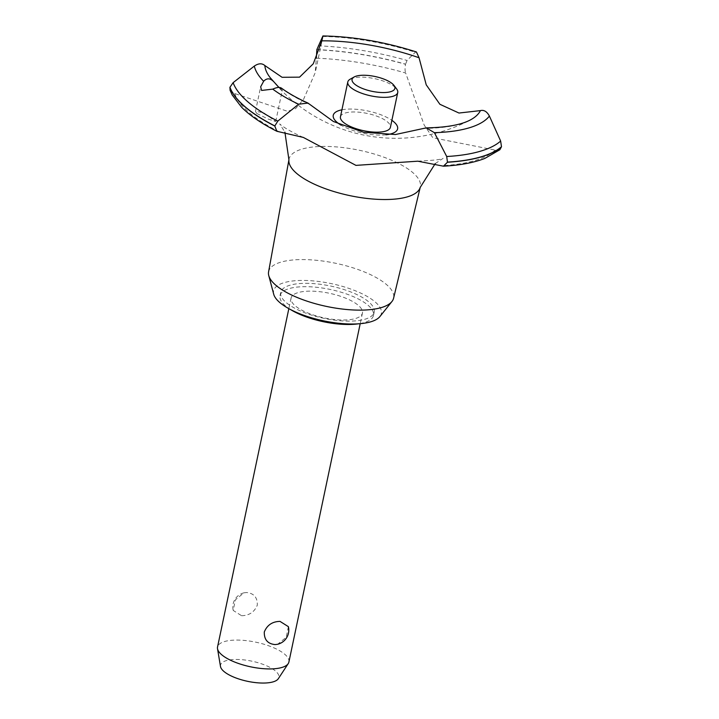 <?xml version="1.0" encoding="UTF-8"?>
<svg xmlns="http://www.w3.org/2000/svg" width="719" height="719" viewBox="0 0 719 719"><rect width="100%" height="100%" fill="white"/><g stroke="black" fill="none" stroke-linecap="round" stroke-linejoin="round"><path stroke-width="0.54" stroke-dasharray="3.6 2.7" d="M305.503 283.322A47.769 16.492 -168.1 0 1 353.065 292.876A47.769 16.492 -168.1 0 1 374.204 312.082A47.769 16.492 -168.1 0 1 349.416 321.132A47.769 16.492 -168.1 0 1 301.863 311.588A47.769 16.492 -168.1 0 1 280.725 292.381A47.769 16.492 -168.1 0 1 305.503 283.322M290.503 309.538A47.769 16.492 -168.1 0 1 280.015 295.725A47.769 16.492 -168.1 0 1 304.802 286.674A47.769 16.492 -168.1 0 1 352.355 296.219A47.769 16.492 -168.1 0 1 373.494 315.425A47.769 16.492 -168.1 0 1 358.323 323.829M268.573 271.899A63.883 22.055 -168.1 0 1 301.755 259.577A63.883 22.055 -168.1 0 1 365.612 272.456A63.883 22.055 -168.1 0 1 393.581 298.241M273.714 294.233A55.057 19.009 -168.1 0 1 302.151 280.437A55.057 19.009 -168.1 0 1 360.758 293.118A55.057 19.009 -168.1 0 1 379.866 316.603M288.93 159.834A67.092 23.17 -168.1 0 1 289.002 159.357A67.092 23.17 -168.1 0 1 323.856 146.415A67.092 23.17 -168.1 0 1 390.929 159.942A67.092 23.17 -168.1 0 1 420.3 187.03A67.092 23.17 -168.1 0 1 420.175 187.488M230.107 90.333L234.745 93.551L287.537 111.319L295.626 108.578L303.517 99.42L315.174 72.799L316.333 58.203A136.439 47.112 -168.1 0 1 405.669 73.032L424.183 125.07L432.838 137.742L495.157 150.091L499.867 149.732M495.157 150.091A136.439 47.112 -168.1 0 1 441.196 165.721M256.755 113.458L268.403 119.165L275.71 121.502L263.397 112.524L255.479 111.4L256.755 113.458M278.936 87.421L282.342 90.001L281.282 88.006M343.52 320.009A36.462 12.591 11.9 0 0 362.439 313.098A36.462 12.591 11.9 0 0 346.297 298.439A36.462 12.591 11.9 0 0 309.997 291.141A36.462 12.591 11.9 0 0 291.078 298.061A36.462 12.591 11.9 0 0 307.211 312.72A36.462 12.591 11.9 0 0 343.52 320.009M288.382 626.662L286.234 637.268L277.615 644.278M288.903 662.019A36.462 12.591 11.9 0 0 272.771 647.361A36.462 12.591 11.9 0 0 236.461 640.072A36.462 12.591 11.9 0 0 217.542 646.983M241.593 615.716C249.223 615.563 254.463 612.04 257.303 605.137C257.528 597.462 253.924 593.256 246.482 592.519L243.993 592.824L235.374 599.835L233.217 610.44L241.593 615.716M220.49 666.495A29.83 10.3 -168.1 0 1 235.985 659.44A29.83 10.3 -168.1 0 1 267.297 666.1A29.83 10.3 -168.1 0 1 278.334 678.691M350.207 79.18A25.524 8.817 -168.1 0 1 361.037 77.149A25.524 8.817 -168.1 0 1 396.654 88.967M340.447 116.811A25.524 8.817 -168.1 0 1 353.694 111.966A25.524 8.817 -168.1 0 1 379.111 117.071A25.524 8.817 -168.1 0 1 390.399 127.335M273.714 81.651A110.591 38.188 -168.1 0 1 270.488 78.029A160.445 160.445 0 0 0 470.064 120.091A110.591 38.188 -168.1 0 1 424.156 128.377A110.591 38.188 -168.1 0 1 423.527 128.386M310.266 104.641A110.591 38.188 -168.1 0 1 281.839 88.644M386.031 134.786A32.885 11.351 -168.1 0 1 341.085 125.178M341.929 109.809A32.885 11.351 -168.1 0 1 391.882 120.334M279.107 131.748A136.439 47.112 -168.1 0 1 234.745 93.551M316.827 49.746A142.937 49.359 -168.1 0 1 405.552 64.306C404.86 68.278 404.896 71.19 405.669 73.032M316.854 49.611A142.937 49.359 -168.1 0 1 405.579 64.171L405.552 64.306M416.445 51.975L415.294 52.262L407.044 60.459L405.579 64.171M318.149 45.818A140.591 48.55 -168.1 0 1 407.044 60.459M322.678 36.471A121.691 42.017 -168.1 0 1 415.294 52.262M374.204 312.082L373.494 315.425M435.247 163.599L443.138 158.351C441.933 159.492 433.269 160.436 417.137 161.173L416.526 161.182M275.71 121.502L282.351 90.001M362.439 313.098L360.201 323.685M243.984 592.824A14.587 14.587 0 0 0 233.217 610.44M291.078 298.061L288.84 308.649M255.479 111.4L260.664 86.783M315.758 70.3L322.75 37.118M303.355 137.437C285.218 129.375 279.08 123.497 279.691 123.911L284.895 132.116M280.725 292.381L280.015 295.725"/><path stroke-width="1.08" d="M358.323 323.829A47.769 16.492 -168.1 0 1 348.715 324.485A47.769 16.492 -168.1 0 1 290.503 309.538M420.247 187.264L393.581 298.241A63.883 22.055 -168.1 0 1 391.918 301.54A63.883 22.055 -168.1 0 1 360.489 310.141A63.883 22.055 -168.1 0 1 268.762 275.584A63.883 22.055 -168.1 0 1 268.573 271.899L288.957 159.6M391.918 301.54L379.866 316.603A55.057 19.009 -168.1 0 1 352.768 324.017A55.057 19.009 -168.1 0 1 273.714 294.233L268.762 275.584M435.247 163.599L420.175 187.488A67.092 23.17 -168.1 0 1 385.537 199.531A67.092 23.17 -168.1 0 1 296.543 173.297A67.092 23.17 -168.1 0 1 288.93 159.834L284.895 132.116M274.793 126.041L277.795 121.107L298.601 104.219L307.966 103.069L333.436 121.52L363.535 132.26L395.45 134.525L426.259 127.865L434.411 132.682L446.706 156.508L447.47 162.242L443.443 166.188L417.82 161.191L355.95 165.379L303.355 137.437L276.878 131.28L274.793 126.041A142.937 49.359 -168.1 0 1 244.909 106.763A142.937 49.359 -168.1 0 1 229.918 87.394L230.107 90.333L232.174 94.953L241.629 107.284C250.149 115.741 261.896 123.74 276.878 131.28M443.443 166.188C459.944 165.298 473.722 162.719 484.786 158.45L499.867 149.732L501.485 146.748L500.649 141.059L489.396 116.065C486.934 111.535 483.941 109.71 480.427 110.609L458.974 113.036L439.884 104.282L426.232 84.833L419.051 57.754L416.445 51.975C384.854 41.891 353.676 36.543 322.903 35.95L321.86 40.839L313.286 63.766L299.553 77.158L282.073 77.293L264.853 65.537M274.82 125.906A142.937 49.359 -168.1 0 1 244.936 106.628A142.937 49.359 -168.1 0 1 229.945 87.269L229.918 87.394M281.839 88.644C280.437 86.882 277.408 87.044 272.753 89.129L261.599 90.45L260.664 86.783L263.639 81.265A121.691 42.017 -168.1 0 1 254.319 66.085L233.136 82.649L229.945 87.269M280.006 621.387L288.382 626.662A14.587 14.587 0 0 1 277.615 644.278L275.116 644.584C267.684 643.847 264.071 639.64 264.295 631.965C267.144 625.063 272.384 621.54 280.006 621.387M288.84 308.649L217.542 646.983A36.462 12.591 11.9 0 0 217.515 648.7A36.462 12.591 11.9 0 0 269.984 668.931A36.462 12.591 11.9 0 0 288.238 663.601A36.462 12.591 11.9 0 0 288.903 662.019L360.201 323.685M288.238 663.601L278.334 678.691A29.83 10.3 -168.1 0 1 263.406 683.05A29.83 10.3 -168.1 0 1 220.49 666.495L217.515 648.7M383.524 92.562A21.876 7.558 11.9 0 0 393.949 85.372A21.876 7.558 11.9 0 0 363.419 75.243A21.876 7.558 11.9 0 0 354.134 76.987A21.876 7.558 11.9 0 0 358.583 86.702A21.876 7.558 11.9 0 0 383.524 92.562M393.949 85.372L396.654 88.967A25.524 8.817 -168.1 0 1 397.742 92.508A25.524 8.817 -168.1 0 1 384.494 97.353A25.524 8.817 -168.1 0 1 359.087 92.248A25.524 8.817 -168.1 0 1 347.789 81.984A25.524 8.817 -168.1 0 1 350.207 79.18L354.134 76.987M397.742 92.508L390.399 127.335A25.524 8.817 -168.1 0 1 377.16 132.179A25.524 8.817 -168.1 0 1 351.744 127.074A25.524 8.817 -168.1 0 1 340.447 116.811L347.789 81.984M263.63 81.274C266.83 77.931 270.182 78.056 273.714 81.651L278.936 87.421M270.488 78.029A110.591 38.188 -168.1 0 1 270.371 77.886L273.714 81.651M270.371 77.886A110.591 38.188 -168.1 0 1 264.853 65.546C261.986 63.074 258.472 63.254 254.319 66.085M316.333 58.203L316.854 49.611L322.903 35.95M321.86 40.839A110.591 38.188 -168.1 0 1 322.489 40.839A110.591 38.188 -168.1 0 1 419.042 57.754M480.427 110.609A110.591 38.188 -168.1 0 1 470.235 120.001A110.591 38.188 -168.1 0 1 470.064 120.091M391.882 120.334A32.885 11.351 -168.1 0 1 393.931 121.915A32.885 11.351 -168.1 0 1 386.031 134.786M341.085 125.178A32.885 11.351 -168.1 0 1 336.923 122.23A32.885 11.351 -168.1 0 1 341.929 109.809M501.485 146.748A142.937 49.359 -168.1 0 1 447.497 162.108M501.449 146.883A142.937 49.359 -168.1 0 1 447.47 162.242M277.795 121.107A140.591 48.55 -168.1 0 1 247.956 101.918A140.591 48.55 -168.1 0 1 233.136 82.649M298.601 104.219A121.691 42.017 -168.1 0 1 272.762 89.129M489.396 116.065A121.691 42.017 -168.1 0 1 434.411 132.682M500.649 141.059A140.591 48.55 -168.1 0 1 446.706 156.508M281.282 88.006C288.292 93.191 297.19 98.215 307.966 103.069M426.259 127.865C446.427 127.488 461.086 124.863 470.235 120.001"/></g></svg>
